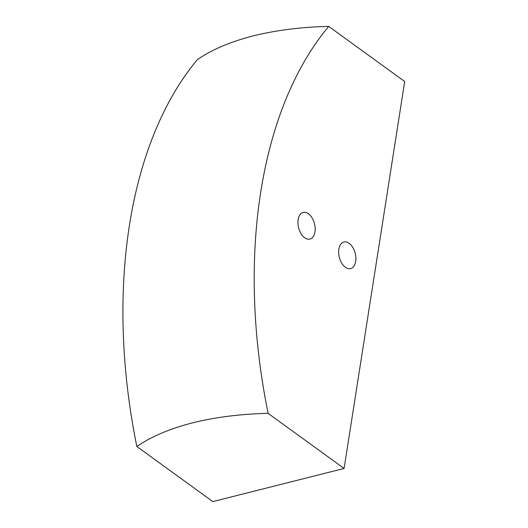<?xml version="1.0" encoding="UTF-8"?>
<svg xmlns="http://www.w3.org/2000/svg" width="528" height="528" viewBox="0 0 528 528"><rect width="100%" height="100%" fill="white"/><g stroke="black" fill="none" stroke-linecap="round" stroke-linejoin="round"><path stroke-width="0.79" d="M136.838 446.483A429.02 255.902 -104.2 0 1 197.432 59.539C212.032 49.566 230.65 41.679 253.295 35.878C276.111 30.202 301.257 27.04 328.713 26.4A429.02 255.902 75.8 0 0 268.118 413.345C240.662 413.992 215.523 417.146 192.7 422.822C170.056 428.624 151.437 436.511 136.838 446.483L212.817 501.6L344.098 468.461L404.692 81.517L328.713 26.4M268.118 413.345L344.098 468.461M304.676 237.772A13.728 8.184 -104.2 0 1 297.97 223.621A13.728 8.184 -104.2 0 1 303.197 212.467A13.728 8.184 -104.2 0 1 314.49 223.773A13.728 8.184 -104.2 0 1 309.916 239.085A13.728 8.184 -104.2 0 1 304.676 237.772M345.385 267.3A13.728 8.184 -104.2 0 1 338.679 253.15A13.728 8.184 -104.2 0 1 343.9 241.996A13.728 8.184 -104.2 0 1 355.199 253.301A13.728 8.184 -104.2 0 1 350.618 268.613A13.728 8.184 -104.2 0 1 345.385 267.3"/></g></svg>
